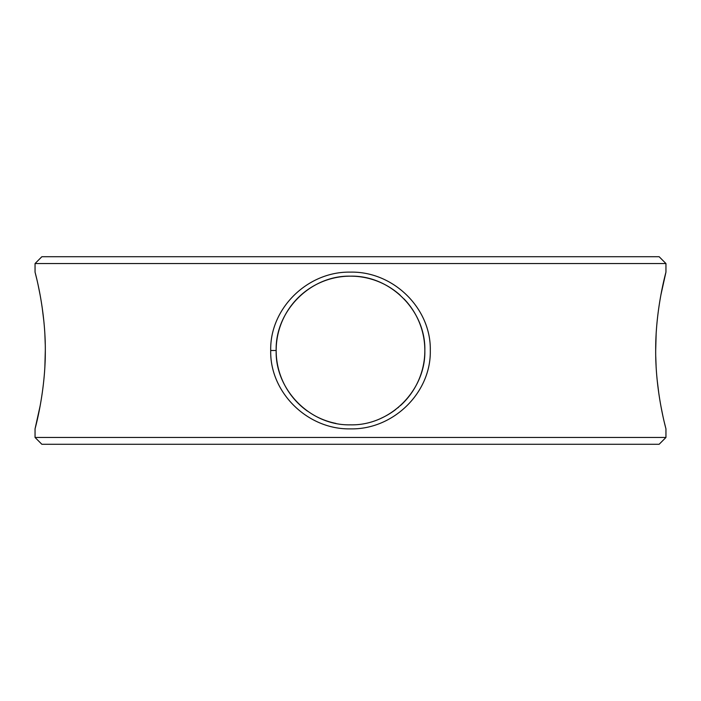<?xml version="1.0" encoding="UTF-8"?>
<svg xmlns="http://www.w3.org/2000/svg" width="701" height="701" viewBox="0 0 701 701"><rect width="100%" height="100%" fill="white"/><g stroke="black" fill="none" stroke-linecap="round" stroke-linejoin="round"><path stroke-width="1.05" d="M36.592 278.341L35.05 272.128C34.726 271.261 45.565 308.466 45.311 350.561C45.547 392.595 34.708 429.836 35.05 428.872L40.132 405.923M430.291 350.57C431.176 392.621 393.305 429.827 350.439 428.872C307.634 429.774 269.727 392.481 270.709 350.5C269.771 308.361 307.713 271.226 350.5 272.128C393.34 271.217 431.264 308.414 430.291 350.57M400.087 295.112A74.341 74.341 0 0 0 276.159 350.5C275.125 390.177 310.683 425.805 350.439 424.841C390.255 425.849 425.796 390.299 424.841 350.57L424.841 350.5C425.822 310.666 390.264 275.186 350.474 276.159C310.718 275.213 275.169 310.692 276.159 350.5A74.341 74.341 0 0 0 307.511 411.154M665.95 437.459L35.05 437.459L41.867 444.285L659.133 444.285L665.95 437.459L665.95 428.872C666.274 429.739 655.435 392.534 655.689 350.439C655.453 308.405 666.292 271.164 665.95 272.128L665.95 263.541L35.05 263.541L41.867 256.715L659.133 256.715L665.95 263.541M424.841 350.5A74.341 74.341 0 0 0 405.897 300.922M405.581 300.571A74.341 74.341 0 0 0 404.03 298.915M665.95 428.872L664.408 422.659M35.05 272.128L35.05 263.541M35.05 437.459L35.05 428.872M43.699 381.3L43.777 380.582M44.89 366.141L45.311 350.57M45.241 344.217L44.908 335.166M43.839 321.014L42.104 306.942M40.08 294.788L38.213 285.482M665.95 272.128L660.868 295.042M657.301 319.7L657.223 320.418M656.118 334.622L655.689 350.474M655.759 356.783L656.083 365.642M657.179 380.161L658.896 394.058M660.868 405.94L662.804 415.605M316.694 416.709A74.341 74.341 0 0 0 335.928 423.404M380.941 418.331A74.341 74.341 0 0 0 384.744 416.49M385.576 416.052A74.341 74.341 0 0 0 395.863 409.393M397.625 408A74.341 74.341 0 0 0 398.72 407.079M400.402 405.607A74.341 74.341 0 0 0 424.841 350.57M270.709 350.5L276.159 350.5"/></g></svg>
